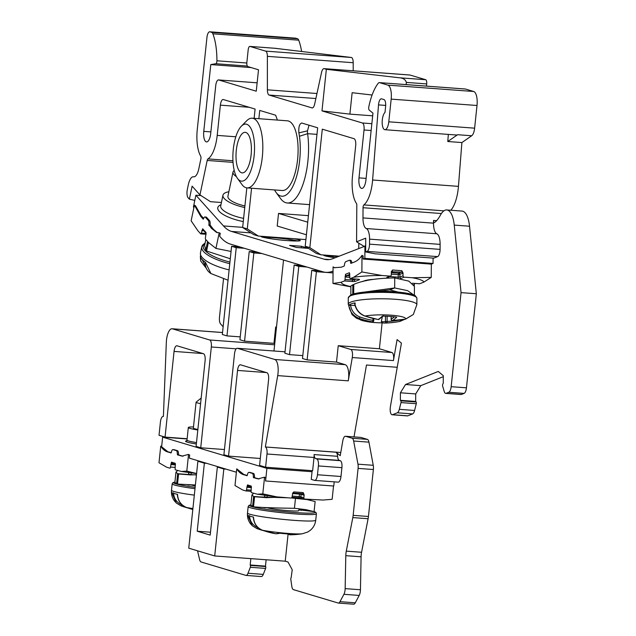 <?xml version="1.0" encoding="UTF-8"?>
<svg xmlns="http://www.w3.org/2000/svg" width="636" height="636" viewBox="0 0 636 636"><rect width="100%" height="100%" fill="white"/><g stroke="black" fill="none" stroke-linecap="round" stroke-linejoin="round"><path stroke-width="0.95" d="M406.134 84.604L406.356 82.41C405.553 79.603 403.184 78.053 399.257 77.759L326.355 69.308L321.983 110.895L362.377 122.986A6.352 2.369 94.2 0 1 364.031 129.983L358.998 177.865A9.532 3.554 -85.8 0 0 361.765 188.415A9.532 3.554 -85.8 0 0 365.946 179.948L372.966 113.16L369.23 110.1A2.544 0.946 94.2 0 1 368.824 106.753A44.472 16.592 94.2 0 1 378.205 83.324A6.352 2.369 94.2 0 1 379.406 82.616A6.352 2.369 94.2 0 1 379.597 82.656L387.865 85.129A12.704 4.738 94.2 0 1 391.172 99.121L388.787 121.802A8.896 3.315 94.2 0 1 384.883 129.704A8.896 3.315 94.2 0 1 382.3 119.862A8.896 3.315 94.2 0 1 384.995 112.445L385.607 106.554A6.352 2.369 -85.8 0 0 383.953 99.558L381.544 98.834A6.352 2.369 -85.8 0 0 381.354 98.803A6.352 2.369 -85.8 0 0 378.523 104.884L372.609 179.996A27.324 10.192 94.2 0 1 363.872 204.911A2.544 0.946 -85.8 0 0 363.037 207.718L362.973 217.917A12.704 4.738 -85.8 0 0 366.272 228.531A12.704 4.738 94.2 0 1 369.564 239.136L369.532 244.152A6.352 2.369 94.2 0 1 367.083 251.379L365.636 251.951L374.986 253.788L433.776 258.152L437.632 256.61A6.352 2.369 -85.8 0 0 440.08 249.384L440.112 244.375A12.704 4.738 -85.8 0 0 436.821 233.762A12.704 4.738 94.2 0 1 433.521 223.156L433.537 220.43A2.544 0.946 -85.8 0 0 434.316 222.576A2.544 0.946 -85.8 0 0 434.603 222.481A39.917 14.89 -85.8 0 0 440.271 215.389A25.416 9.476 94.2 0 1 446.774 209.944A25.416 9.476 94.2 0 1 454.239 225.096L461.052 292.624L451.163 386.688A6.352 2.369 94.2 0 1 448.809 392.261L446.162 393.31A6.352 2.369 94.2 0 1 445.733 393.382A6.352 2.369 94.2 0 1 444.206 391.426L442.608 386.004A1.272 0.477 94.2 0 1 442.545 384.987A1.272 0.477 94.2 0 1 442.775 384.136L443.26 383.222L443.308 375.701L438.284 371.456L405.522 384.518L400.418 392.794L400.37 400.314L400.847 400.847A1.272 0.477 94.2 0 1 400.99 402.588L399.313 409.322A6.352 2.369 94.2 0 1 397.325 412.78L392.539 414.688A6.352 2.369 94.2 0 1 392.11 414.759L407.39 415.896A6.352 2.369 -85.8 0 0 407.819 415.825L412.613 413.917A6.352 2.369 -85.8 0 0 414.6 410.458L416.278 403.725A1.272 0.477 -85.8 0 0 416.135 401.984L415.658 401.451L415.706 393.93L420.801 385.647L443.3 376.679M445.733 393.382L461.013 394.519A6.352 2.369 -85.8 0 0 461.442 394.447L464.089 393.39A6.352 2.369 -85.8 0 0 466.45 387.817L476.332 293.752L469.527 226.225A25.416 9.476 -85.8 0 0 462.062 211.08L446.774 209.944M450.805 210.246A27.324 10.192 -85.8 0 0 458.445 186.364L461.895 142.559L471.697 135.762A8.896 3.315 -85.8 0 0 474.623 128.17L477.008 105.489A12.704 4.738 -85.8 0 0 473.693 91.497L465.433 89.024A6.352 2.369 -85.8 0 0 465.242 88.992A6.352 2.369 -85.8 0 0 465.043 88.992M406.356 82.41L426.692 83.92L426.462 86.114M426.692 83.92A3.816 1.423 -85.8 0 0 425.699 79.723L410.053 75.04A6.352 2.369 -85.8 0 0 409.862 75A6.352 2.369 -85.8 0 0 409.663 75.008M353.203 70.795L353.203 62.718A6.352 2.369 -85.8 0 0 351.454 57.486L265.625 51.118A6.352 2.369 94.2 0 1 267.374 56.35L267.382 89.827A6.352 2.369 -85.8 0 0 269.131 95.058L311.974 107.889A6.352 2.369 -85.8 0 0 312.165 107.929A6.352 2.369 -85.8 0 0 314.685 103.994L321.514 72.568A6.352 2.369 94.2 0 1 324.026 68.632A6.352 2.369 94.2 0 1 324.225 68.672L410.053 75.04M275.094 48.296L351.454 57.486M301.575 51.309A44.472 16.592 -85.8 0 0 298.705 40.171A6.352 2.369 -85.8 0 0 297.537 38.74L295.756 38.208A6.352 2.369 -85.8 0 0 295.565 38.168A6.352 2.369 -85.8 0 0 295.374 38.176M235.821 136.78L217.202 135.396A27.324 10.192 94.2 0 1 207.956 158.905A2.544 0.946 -85.8 0 0 207.193 160.447L199.958 194.91L192.112 186.165L189.385 199.163L188.145 197.78A6.352 2.369 94.2 0 1 187.318 189.576L188.304 184.845A12.704 4.738 94.2 0 1 193.376 176.776A12.704 4.738 94.2 0 1 193.567 176.8A12.704 4.738 -85.8 0 0 193.749 176.824A12.704 4.738 -85.8 0 0 198.822 168.755L200.841 159.135A2.544 0.946 -85.8 0 0 200.626 156.019A27.324 10.192 94.2 0 1 197.279 129.434L206.946 37.445A6.352 2.369 94.2 0 1 209.737 31.8A6.352 2.369 94.2 0 1 209.928 31.832L295.756 38.208M365.636 251.951L365.724 238.166L356.573 241.823L356.804 205.261A2.544 0.946 -85.8 0 0 356.406 203.369A27.324 10.192 94.2 0 1 352.511 175.926L355.691 145.684A6.352 2.369 -85.8 0 0 354.029 138.688L322.293 129.18L309.843 247.635L305.208 246.243L316.307 253.414L320.942 254.805L309.843 247.635M326.355 69.308L324.225 68.672M265.625 51.118L249.972 46.428A3.816 1.423 94.2 0 0 249.861 46.412L275.801 48.336M209.928 31.832L211.701 32.364A6.352 2.369 94.2 0 1 212.877 33.803A44.472 16.592 94.2 0 1 216.916 60.786A2.544 0.946 94.2 0 1 215.85 63.719L210.786 64.586L203.766 131.374A9.532 3.554 -85.8 0 0 206.533 141.915A9.532 3.554 -85.8 0 0 210.715 133.457L215.747 85.574A6.352 2.369 94.2 0 1 218.538 79.929A6.352 2.369 94.2 0 1 218.728 79.961L256.26 91.202L258.51 69.785L247.857 66.589A3.816 1.423 94.2 0 1 246.863 62.4L248.191 49.791A3.816 1.423 94.2 0 1 249.861 46.412M217.202 135.396L220.382 105.155A6.352 2.369 -85.8 0 1 223.172 99.51A6.352 2.369 -85.8 0 1 223.363 99.55L255.1 109.058L254.13 118.344M246.816 187.874L242.65 227.505L247.285 228.896L251.562 188.232M258.868 118.694L259.734 110.441L275.65 115.211L277.391 120.069M301.647 123.002L301.742 123.026C299.397 123.813 298.451 127.105 298.888 132.884L299.445 136.263A40.664 15.169 94.2 0 1 294.134 183.518A40.664 15.169 94.2 0 1 276.024 192.342A40.664 15.169 94.2 0 1 274.537 189.933M301.742 123.026L317.658 127.796L305.208 246.243M237.49 178.398L241.99 184.567A34.948 13.038 -85.8 0 0 246.999 187.89L282.273 190.514A34.948 13.038 -85.8 0 0 297.6 159.477A34.948 13.038 -85.8 0 0 287.44 120.816L252.166 118.193A34.948 13.038 -85.8 0 0 246.728 120.745L241.37 126.182A28.588 10.661 94.2 0 1 246.681 124.259A28.588 10.661 94.2 0 1 254.13 155.733A28.588 10.661 94.2 0 1 237.49 178.398A28.588 10.661 94.2 0 1 233.277 149.484A28.588 10.661 94.2 0 1 241.37 126.182M356.573 241.823L363.879 246.267M193.908 207.582L193.408 207.026L195.888 195.212L223.467 225.931A88.953 33.175 -85.8 0 0 231.552 231.448L324.058 259.162A88.953 33.175 -85.8 0 0 326.753 259.655A88.953 33.175 -85.8 0 0 332.771 258.669L365.676 245.901M414.259 285.508A1.272 0.477 -85.8 0 0 414.386 284.626L414.394 283.394M413.209 283.29A1.272 0.477 94.2 0 1 413.122 283.306L412.422 283.274A2.544 0.421 -179.6 0 1 413.209 283.29L419.673 283.767A1.272 0.477 94.2 0 1 419.593 283.783A1.272 0.477 94.2 0 1 419.506 283.759M419.673 283.767L423.997 282.042L431.248 277.391L431.335 264.123L433.052 263.439L433.084 258.097M392.11 414.759A6.352 2.369 94.2 0 1 390.409 406.643L401.419 343.13L397.087 339.576L393.445 360.588A6.352 2.369 -85.8 0 0 391.943 352.511L350.786 349.458L338.241 345.698L336.516 362.075L307.124 359.897L316.394 271.691L333.033 272.924M382.117 322.865L379.39 348.751L391.943 352.511M223.149 326.697A6.352 2.369 94.2 0 1 222.823 326.419L220.557 323.891A6.352 2.369 94.2 0 1 219.476 317.292L223.498 279.005M221.423 202.502L210.476 201.691L199.958 194.91M195.888 195.212L201.024 195.594M308.325 248.35L296.567 247.476L289.619 245.401L301.377 246.267L308.325 248.35M301.377 246.267L301.21 247.825M333.049 271.055L332.692 271.198A101.657 37.914 94.2 0 1 325.807 272.327A101.657 37.914 94.2 0 1 322.738 271.763L230.224 244.049A101.657 37.914 94.2 0 1 220.994 237.745L219.674 236.274L220.287 233.364L219.213 232.768L215.93 248.422L208.441 242.475L205.603 239.319A1.272 0.477 94.2 0 1 205.436 237.673L206.064 232.983M244.351 248.279L236.234 247.682L226.965 335.887L240.241 336.873M276.477 327.198L275.682 326.96L273.965 343.345L244.566 341.158L253.844 252.953L249.209 251.562L257.326 252.166M249.209 251.562L239.939 339.775L244.566 341.158M253.844 252.953L261.96 253.557M226.965 335.887L222.33 334.496L231.599 246.291L236.234 247.682M231.599 246.291L239.716 246.895M211.327 346.978L200.73 447.784L196.095 446.393L205.102 360.707A6.352 2.369 -85.8 0 0 203.448 353.711L177.039 345.801A6.352 2.369 -85.8 0 0 176.848 345.769A6.352 2.369 -85.8 0 0 174.057 351.406L165.05 437.099L159.024 435.294L160.415 422.065A6.352 2.369 94.2 0 1 163.206 416.421A6.352 2.369 94.2 0 1 163.396 416.453L166.338 342.255A12.704 4.738 94.2 0 1 172.07 328.764A12.704 4.738 94.2 0 1 172.451 328.836L209.673 339.982A6.352 2.369 94.2 0 1 211.327 346.978L236.21 348.822M273.965 343.345L274.752 343.575M200.73 447.784L224.444 449.541M338.002 482.104A6.352 2.369 -85.8 0 0 338.193 482.136A6.352 2.369 -85.8 0 0 340.983 476.499L317.467 474.75L318.398 465.934A6.352 2.369 94.2 0 0 316.736 458.938L315.782 458.651A6.352 2.369 -85.8 0 1 314.073 454.565A6.352 2.369 -85.8 0 1 314.025 457.475L312.634 470.704L265.602 467.214L266.993 453.985A6.352 2.369 94.2 0 0 265.339 446.989L340.785 452.49M353.449 604.168A6.352 2.369 -85.8 0 0 353.64 604.2A6.352 2.369 -85.8 0 0 355.286 602.809L359.197 595.439A6.352 2.369 -85.8 0 0 360.437 589.747L361.089 556.802A10.168 3.792 94.2 0 1 361.566 552.263L368.101 518.722A10.168 3.792 -85.8 0 0 368.435 516.48L373.372 469.519A6.352 2.369 -85.8 0 0 373.252 465.306L368.944 442.155A6.352 2.369 -85.8 0 0 367.401 439.373L352.121 438.236L345.634 436.296A6.352 2.369 94.2 0 0 345.443 436.264A6.352 2.369 94.2 0 0 342.804 440.82L340.228 455.678L336.277 452.442A6.352 2.369 -85.8 0 0 335.887 452.22L336.277 452.442A6.352 2.369 -85.8 0 1 337.589 456.306A6.352 2.369 94.2 0 0 339.298 460.392L340.252 460.679A6.352 2.369 -85.8 0 1 341.914 467.675L340.983 476.499M352.121 438.236A6.352 2.369 94.2 0 1 353.656 441.018L357.973 464.177A6.352 2.369 94.2 0 1 358.084 468.39L353.147 515.351A10.168 3.792 94.2 0 1 352.813 517.585L346.278 551.134A10.168 3.792 -85.8 0 0 345.801 555.665L345.149 588.618A6.352 2.369 94.2 0 1 343.917 594.302L339.998 601.672A6.352 2.369 94.2 0 1 338.36 603.063A6.352 2.369 94.2 0 1 338.161 603.031L293.427 589.628A6.352 2.369 94.2 0 1 291.813 586.376L290.819 579.396A1.272 0.477 94.2 0 1 290.811 578.649A1.272 0.477 94.2 0 1 291.161 577.631L292.226 569.777L288.021 562.017L285.238 561.183L214.698 555.951L188.749 548.176L197.883 461.227L200.237 461.402L189.345 458.143L189.671 455.042L188.55 454.406L186.801 471.109L181.451 471.467L175.457 469.845A1.272 0.477 94.2 0 1 175.131 468.446L175.305 463.747M288.1 533.97L285.238 561.183M261.094 576.502A6.352 2.369 -85.8 0 0 261.293 576.542A6.352 2.369 -85.8 0 0 263.28 574.388L265.625 568.409A1.272 0.477 -85.8 0 0 265.665 566.549L265.474 566.12L250.186 564.983L250.854 558.631M250.186 564.983L250.385 565.412A1.272 0.477 94.2 0 1 250.338 567.272L247.992 573.251A6.352 2.369 94.2 0 1 246.005 575.405A6.352 2.369 94.2 0 1 245.814 575.365L201.071 561.97A6.352 2.369 94.2 0 1 199.625 559.632L197.542 550.808M333.526 486.015L332.135 499.308L323.048 500.047L332.135 499.308M334.21 481.842L333.765 486.031L265.57 480.975L265.665 477.803L264.544 477.167L262.795 493.87L257.437 494.228L251.451 492.606A1.272 0.477 94.2 0 1 251.125 491.207L251.3 486.508M283.537 260.021L273.973 350.993M276.493 327.023L275.682 326.96M302.792 355.611L289.515 354.626L298.785 266.412L294.15 265.029L302.275 265.633M294.15 265.029L284.88 353.234L289.515 354.626M298.785 266.412L306.91 267.017M316.394 271.691L311.759 270.3L319.884 270.904M311.759 270.3L302.49 358.513L307.124 359.897M379.39 348.751L338.241 345.698M350.786 349.458A6.352 2.369 94.2 0 1 352.288 357.535L348.25 380.845A12.704 4.738 -85.8 0 0 345.245 364.69L336.516 362.075M354.021 436.9L366.479 365.008L397.23 367.29M265.602 467.214L259.575 465.409L268.583 379.724A6.352 2.369 -85.8 0 0 266.929 372.728L240.519 364.818A6.352 2.369 -85.8 0 0 240.329 364.778A6.352 2.369 -85.8 0 0 237.538 370.422L228.531 456.107L223.896 454.724L234.493 353.918A6.352 2.369 94.2 0 1 237.284 348.274A6.352 2.369 94.2 0 1 237.474 348.305L274.696 359.459A12.704 4.738 94.2 0 1 277.701 375.614L265.347 446.893M415.658 401.451L400.37 400.314M415.706 393.93L400.418 392.794M420.801 385.647L405.522 384.518M461.052 292.624L476.332 293.752M384.883 129.704L456.608 135.023A8.896 3.315 -85.8 0 0 457.594 134.713L447.784 141.51L448.34 134.411M447.784 141.51L461.895 142.559M372.688 115.816L349.887 114.13L352.137 92.705L372.1 95.018M321.983 110.895L349.887 114.13M210.786 64.586L251.164 67.583M266.142 559.767L265.474 566.12M345.443 436.264L360.731 437.393A6.352 2.369 -85.8 0 1 360.922 437.433L367.401 439.373M236.385 472.23L226.185 469.177L223.832 469.002L214.698 555.951M226.185 469.177L200.237 461.402M223.832 469.002L217.345 467.055L210.19 535.107L197.216 531.219L210.5 532.205M197.216 531.219L204.371 463.175L206.724 463.35M204.371 463.175L197.883 461.227M187.111 438.959L162.633 437.147L266.897 468.374L312.053 471.721M197.82 430A24.144 1.836 -174 0 1 188.312 427.519A24.144 1.836 -174 0 1 193.487 426.931M197.876 429.483A19.064 1.447 -174 0 1 193.368 428.052L196.087 402.222A19.064 1.447 6 0 0 200.586 403.645M201.175 398.072L196.15 402.119A19.064 1.447 6 0 0 196.087 402.222M266.897 468.374L265.57 480.975M244.304 474.869L236.743 468.843C238.778 472.19 241.298 474.194 244.304 474.869L247.038 475.688L247.325 475.211A3.816 1.423 94.2 0 1 248.922 472.365A3.816 1.423 94.2 0 1 249.034 472.389L252.277 473.359A3.816 1.423 94.2 0 1 253.319 477.008L253.486 477.62L258.065 478.876L264.544 477.167M244.494 474.663L247.245 475.482M249.98 472.453A3.816 1.423 94.2 0 1 250.099 472.453A3.816 1.423 94.2 0 1 250.21 472.476L249.034 472.389M259.011 478.995L254.662 477.708L254.495 477.095A3.816 1.423 -85.8 0 0 253.454 473.446L250.21 472.476M162.633 437.147L161.647 446.591M168.309 452.109L160.749 446.082C162.784 449.429 165.304 451.433 168.309 452.109L171.044 452.927L171.33 452.45A3.816 1.423 94.2 0 1 172.928 449.604A3.816 1.423 94.2 0 1 173.048 449.628L176.291 450.598A3.816 1.423 94.2 0 1 177.325 454.247L177.5 454.859L182.071 456.115L188.55 454.406M168.508 451.902L171.259 452.721M173.986 449.692A3.816 1.423 94.2 0 1 174.105 449.692A3.816 1.423 94.2 0 1 174.224 449.716L173.048 449.628M183.017 456.235L178.668 454.947L178.501 454.335A3.816 1.423 -85.8 0 0 177.468 450.685L174.224 449.716M196.588 473.526L186.801 471.109M160.749 446.082L158.992 462.777L166.719 467.229L169.899 468.175A1.272 0.477 94.2 0 0 169.939 468.183A1.272 0.477 94.2 0 0 170.496 467.055L171.489 462.157L175.194 463.27A1.272 1.177 -73.3 0 0 175.369 464.065M191.722 485.149A16.52 1.256 6 0 0 195.292 485.888M176.434 503.1L180.958 505.827L176.379 503.052L171.76 492.59A34.185 2.6 6 0 0 177.531 494.323C177.881 500.675 180.894 505.071 186.571 507.504A23.325 1.773 6 0 0 192.907 508.562M177.309 494.244C177.762 500.747 180.831 505.167 186.515 507.496L192.811 509.484A86.83 80.295 -73.3 0 1 186.571 507.504L186.531 507.496M180.99 505.835A86.83 80.295 106.7 0 0 187.89 507.981M195.387 485.006L177.524 484.076L178.581 473.995L190.569 474.893M187.938 484.982L195.308 485.006M178.581 473.995L196.445 474.925M188.979 472.604L188.59 473.446L189.433 474.575L177.659 473.717L175.957 472.158L177.651 470.497M177.659 473.717L176.593 483.797L177.547 483.869M176.593 483.797L174.892 482.239L175.957 472.158M178.501 454.335L177.325 454.247M257.437 494.228L276.779 496.875L290.795 498.028A1.272 1.177 -73.3 0 0 292.099 496.859L292.679 493.17L293.808 491.906L303.213 492.606L304.159 494.872L303.857 497.734A1.272 1.177 -73.3 0 0 304.906 499.077L323.048 500.047M276.779 496.875L262.795 493.87M236.743 468.843L234.986 485.538L242.714 489.99L245.894 490.944A1.272 0.477 94.2 0 0 245.933 490.944A1.272 0.477 94.2 0 0 246.49 489.823L247.484 484.918L251.188 486.031A1.272 1.177 -73.3 0 0 251.363 486.826M254.495 477.095L253.319 477.008M267.716 507.91A16.52 1.256 6 0 0 288.45 510.684A16.52 1.256 6 0 0 298.856 510.613L299.039 508.856M298.936 509.818L314.073 511.638L305.916 509.651L294.436 508.283C276.477 508.085 262.835 507.6 253.518 506.836L254.575 496.756L266.556 497.654M258.089 527.626A85.566 79.118 -73.3 0 1 257.85 527.538L256.92 528.58L252.373 525.813L247.754 515.351A34.185 2.6 6 0 0 253.525 517.084C253.867 523.436 256.88 527.832 262.565 530.265A23.325 1.773 6 0 0 288.609 533.477A23.325 1.773 -174 0 0 302.362 533.763A87.172 87.172 0 0 1 290.755 534.789A86.83 32.388 -85.8 0 0 294.039 534.288A20.328 1.542 6 0 1 287.44 533.922A20.328 1.542 6 0 1 279.721 533.222A86.83 32.388 94.2 0 1 275.507 533.715A1.272 0.477 -80.3 0 0 275.507 533.715A86.83 80.295 -73.3 0 1 262.565 530.265L275.491 533.715A1.272 1.177 93.1 0 0 275.786 533.723M289.825 534.781A86.83 32.388 -85.8 0 0 290.755 534.789L289.746 534.773A1.272 1.177 93.1 0 0 289.825 534.781M256.984 528.596A86.83 80.295 106.7 0 0 263.876 530.742M288.728 534.009A1.272 1.177 93.1 0 0 289.746 534.773A1.272 1.272 0 0 1 288.649 534.009M298.483 508.641L301.09 510.422M263.932 507.743L271.302 507.767M275.571 497.304L278.377 497.05M254.575 496.756L287.679 497.797M291.32 497.94L307.228 499.618L315.138 501.558L314.073 511.638M310.63 500.286L307.411 499.268M264.974 495.365L264.576 496.207L265.427 497.336L253.645 496.478L251.951 494.919L253.637 493.258M253.645 496.478L252.587 506.558L253.541 506.63M252.587 506.558L250.886 505L251.951 494.919M300.995 493.608A1.272 1.177 -73.3 0 1 301.114 494.307L300.844 496.827L303.857 497.734M302.68 493.735A1.272 1.177 -73.3 0 1 303.658 495.07L299.476 494.085A1.272 0.477 94.2 0 1 299.588 493.504M217.345 467.055L219.698 467.229M299.755 264.878L299.699 265.443M335.887 452.22L265.339 446.989M317.467 474.75A6.352 2.369 94.2 0 1 314.677 480.395A6.352 2.369 94.2 0 1 314.486 480.355L311.243 479.385L312.157 470.672M228.531 456.107L260.307 458.469M165.05 437.099L187.135 438.737M189.385 199.163L194.799 200.404M334.854 267.875L333.073 266.874L334.369 267.677L341.309 267.207L344.156 266.071L344.394 265.443A3.816 1.423 94.2 0 1 345.849 261.65L349.22 260.307A3.816 1.423 94.2 0 1 349.474 260.259A3.816 1.423 94.2 0 1 350.627 262.954L350.865 263.399L353.703 262.27C356.804 261.253 359.563 258.947 361.987 255.346L361.884 271.954L353.608 277.304A41.475 6.885 0.4 0 1 382.021 275.507L390.091 276.103A1.272 1.161 -111.7 0 0 391.267 274.943L391.426 271.405M351.803 263.026A3.816 1.423 -85.8 0 0 350.651 260.347L349.474 260.259M361.987 255.346L363.156 255.974L363.14 259.059L364.849 258.375L433.052 263.439M364.937 245.846L364.849 258.375M200.785 216.463L201.087 215.58L195.483 205.754L194.417 205.158L200.785 216.463L203.218 219.174L203.528 218.895A3.816 1.423 94.2 0 1 204.935 216.971A3.816 1.423 94.2 0 1 205.396 217.226L208.29 220.446A3.816 1.423 94.2 0 1 208.878 224.85L211.414 228.3L216.606 232.45L219.213 232.768M201.087 215.58L203.671 218.458M204.935 216.971L206.112 217.059A3.816 1.423 94.2 0 1 206.573 217.313L205.396 217.226M217.409 232.697L213.465 229.358L210.055 224.937A3.816 1.423 -85.8 0 0 209.467 220.533L206.573 217.313M231.059 251.451L215.93 248.422M194.417 205.158L191.134 220.811L197.812 230.637L200.642 233.794A1.272 0.477 94.2 0 0 200.801 233.881A1.272 0.477 94.2 0 0 201.302 233.07L202.709 228.809L206.016 232.49A1.272 1.113 -41.9 0 0 206.08 233.166M210.055 224.937L208.878 224.85M206.239 268.138L200.722 261.03L200.308 256.626A34.185 10.693 11.9 0 0 205.46 262.358L210.937 273.56C206.939 270.944 205.046 267.12 205.261 262.096M230.288 258.765L206.589 251.029L208.393 242.427M207.567 241.505L205.762 250.115L206.772 250.186M205.762 250.115L204.577 245.655L205.849 239.597M431.335 264.123L363.14 259.059M391.291 272.097L392.476 270.014L401.888 270.713L403.049 272.971L403.025 275.809A1.272 1.161 -111.7 0 0 404.194 277.153L412.263 277.749L431.248 277.391M382.021 275.507L361.884 271.954M350.889 286.613A41.475 6.885 0.4 0 1 341.214 282.241L344.521 280.929A1.272 0.477 94.2 0 0 345.014 279.482L345.523 274.275L349.379 272.741L349.569 273.194M349.721 273.655A1.272 1.161 -111.7 0 1 349.379 272.741L349.832 277.558A1.272 0.477 94.2 0 0 350.221 278.632A1.272 0.477 94.2 0 0 350.301 278.624L353.608 277.304M372.712 279.387A20.328 3.371 -179.6 0 0 362.735 281.621M366.002 280.794A17.792 2.949 0.4 0 1 365.446 280.5M351.764 263.042L350.627 262.954M341.214 282.241L332.97 283.481L333.073 266.874M332.97 283.481L350.889 286.852M348.234 304.262L348.274 297.839A34.312 5.692 -179.6 0 1 395.6 292.87A34.312 5.692 0.4 0 1 416.898 298.276L416.85 304.7A34.312 5.692 0.4 0 0 395.552 299.294A34.312 5.692 0.4 0 0 348.234 304.262L352.026 314.558L356.558 318.278L363.879 320.957A23.325 3.872 0.4 0 1 359.157 318.39C353.179 315.941 349.713 311.576 348.759 305.28A34.185 5.668 0.4 0 1 354.761 302.887C355.723 309.207 359.149 313.596 365.024 316.044A23.325 3.872 0.4 0 1 391.299 315.202A23.325 3.872 -179.6 0 1 405.752 319.073A86.83 79.262 -111.7 0 1 392.531 320.544A86.83 32.388 -85.8 0 0 396.737 317.181A20.328 3.371 0.4 0 0 390.162 316.418A20.328 3.371 0.4 0 0 382.419 316.116A86.83 32.388 94.2 0 1 378.213 319.487A86.83 79.262 -111.7 0 1 365.024 316.044L364.985 316.068A1.272 0.405 -70.5 0 1 364.865 316.076L378.07 319.518A1.272 0.453 -80.4 0 0 378.213 319.487A1.272 1.137 57.8 0 0 378.961 319.336A1.272 1.272 0 0 1 378.07 319.518A1.272 0.453 -80.4 0 1 377.943 319.439M354.761 302.887L355.325 303.213M394.368 316.831A85.566 31.911 94.2 0 1 391.22 319.224A1.272 1.137 57.8 0 0 392.531 320.544A1.272 0.493 88.8 0 1 392.42 320.584A1.272 0.493 88.8 0 1 392.261 320.52M391.235 319.391L391.124 319.304A1.272 1.272 0 0 0 392.42 320.584L405.673 319.105L413.344 314.462L405.593 319.105M382.355 322.865A20.328 3.371 0.4 0 1 374.739 322.563A20.328 3.371 0.4 0 1 368.451 321.856M363.879 320.957A87.172 87.172 0 0 0 368.244 321.816L372.712 321.824A1.272 1.272 0 0 0 373.769 320.576L373.674 320.655A1.272 1.177 -99.4 0 1 372.346 321.824A1.272 0.453 -80.4 0 0 372.982 320.377A85.566 78.109 -111.7 0 1 359.984 316.99L359.157 318.39A86.83 79.262 68.3 0 0 372.346 321.824A86.83 32.388 94.2 0 1 368.244 321.816A86.83 32.388 94.2 0 1 368.165 321.8M399.503 320.091A85.566 78.109 -111.7 0 1 387.093 321.426A1.272 0.493 88.8 0 1 386.664 322.881A86.83 79.262 68.3 0 0 396.88 321.959A86.83 79.262 68.3 0 0 399.885 321.411L396.88 321.959A87.172 87.172 0 0 1 384.875 323.056A86.83 32.388 -85.8 0 0 386.664 322.881A1.272 1.177 -99.4 0 1 385.432 321.53A85.566 31.911 94.2 0 1 381.298 321.506L382.482 322.865A86.83 32.388 -85.8 0 0 384.875 323.056L382.228 322.842M382.355 316.752L381.298 321.506M348.759 305.28L355.015 305.463M377.124 291.344L389.844 289.873L397.77 292.004M414.004 295.144L407.612 290.66L394.67 287.949L358.171 292.918M353.703 294.42L353.767 284.395C363.013 280.341 376.663 278.186 394.733 277.924L408.868 281.136L414.426 286.415L414.37 295.319M353.767 284.856L352.805 284.785L350.897 286.001L350.841 294.913M352.742 294.81L352.805 284.785M391.283 272.661L398.748 273.218L401.396 272.16A1.272 1.161 -111.7 0 1 402.564 273.496L398.255 274.657A1.272 0.477 94.2 0 1 398.748 273.218A1.272 1.161 -111.7 0 1 399.917 274.553L399.901 277.058L403.025 275.809M242.65 227.505L253.748 234.676L258.383 236.067L247.285 228.896M306.417 234.779L277.209 226.034L278.536 213.434L308.42 215.652M258.383 236.067L305.908 239.597M276.024 192.342L280.524 198.512A47.016 17.538 -85.8 0 0 287.257 202.987A47.016 17.538 -85.8 0 0 307.88 161.234A47.016 17.538 -85.8 0 0 307.609 133.671A6.352 2.369 94.2 0 1 307.498 130.825L309.017 125.205M320.942 254.805L339.083 256.149M278.536 213.434L307.737 222.179M244.757 207.527A24.144 7.553 -168.1 0 1 222.95 195.236A24.144 7.553 -168.1 0 1 228.873 191.738M244.924 205.937A19.064 5.963 -168.1 0 1 227.919 196.278L233.007 172.062A19.064 5.963 11.9 0 0 236.401 176.609M234.239 170.488A19.064 5.963 11.9 0 0 233.007 172.062M246.999 187.89A34.948 13.038 -85.8 0 0 262.326 156.861A34.948 13.038 -85.8 0 0 253.223 118.391A34.948 13.038 -85.8 0 0 252.166 118.193M236.29 150.39A20.328 7.584 -85.8 0 0 242.197 172.881A20.328 7.584 -85.8 0 0 251.117 154.826A20.328 7.584 -85.8 0 0 245.21 132.336A20.328 7.584 -85.8 0 0 236.29 150.39M367.083 251.379L437.632 256.61M369.532 244.152L440.08 249.384M369.564 239.136L440.112 244.375M366.272 228.531L436.821 233.762M362.973 217.917L433.521 223.156M223.467 225.931L242.666 227.354M220.954 204.752A26.688 8.348 11.9 0 0 243.278 221.582M231.552 231.448L250.982 232.887M324.058 259.162L329.488 259.56M261.142 236.274A19.7 1.495 6 0 0 287.806 240.615A19.7 1.495 6 0 0 293.466 238.667M323.7 255.012A19.7 1.495 6 0 0 335.116 257.731L324.463 255.688M326.149 256.149A18.428 1.399 -174 0 1 336.333 256.451A18.428 1.399 -174 0 1 338.01 256.578M297.497 240.98A18.428 1.399 -174 0 0 273.774 237.713A18.428 1.399 6 0 0 263.598 237.411M209.673 339.982L274.625 344.799M222.528 332.549L172.451 328.836M393.445 360.588L352.288 357.535M348.25 380.845L277.701 375.614M392.539 414.688L407.819 415.825M412.613 413.917L397.325 412.78M414.6 410.458L399.313 409.322M416.278 403.725L400.99 402.588M416.135 401.984L400.847 400.847M446.162 393.31L461.442 394.447M448.809 392.261L464.089 393.39M451.163 386.688L466.45 387.817M454.239 225.096L469.527 226.225M433.537 220.43L436.646 220.66M363.037 207.718L441.408 213.529M363.872 204.911L443.92 210.85M458.445 186.364L372.609 179.996M385.694 105.417L378.523 104.884M388.787 121.802L474.623 128.17M457.594 134.713L471.697 135.762M391.172 99.121L477.008 105.489M387.865 85.129L473.693 91.497M379.597 82.656L465.433 89.024M358.998 177.865L366.113 178.398M364.031 129.983L371.146 130.515M362.377 122.986L371.861 123.694M399.257 77.759L425.699 79.723M315.869 98.532L269.131 95.058M316.959 93.508L267.382 89.827M353.203 62.718L267.374 56.35M276.421 48.392L249.972 46.428M218.728 79.961L257.143 82.815L218.538 79.929M203.766 131.374L210.882 131.898M215.85 63.719L247.301 66.057M216.916 60.786L246.816 63.004M212.877 33.803L298.705 40.171M211.701 32.364L297.537 38.74M263.28 574.388L247.992 573.251M265.625 568.409L250.338 567.272M265.665 566.549L250.385 565.412M187.811 440.7A25.416 1.932 6 0 0 196.349 443.984M196.492 442.6A24.144 1.836 -174 0 1 186.992 440.12L188.312 427.519M182.381 456.06L180.226 455.678M178.668 454.947L177.5 454.859M195.141 487.311A33.04 2.512 -174 0 1 174.908 482.112M194.998 488.679A34.312 2.608 -174 0 1 172.173 483.797L171.497 490.261A34.312 2.608 6 0 0 194.322 495.134M182.095 504.857A85.566 79.118 -73.3 0 1 181.856 504.769C176.744 502.678 173.954 498.703 173.485 492.852M187.97 508.005L180.958 505.827L181.856 504.769M177.468 450.685L176.291 450.598M170.496 467.055L175.242 467.412M170.798 464.201A2.544 2.353 106.7 0 0 171.935 464.622L175.449 464.884M171.489 462.157A1.272 1.177 106.7 0 0 172.3 463.461L175.417 464.391M172.436 463.501A1.272 0.477 -85.8 0 0 171.935 464.622M251.109 491.326L245.973 490.944M298.61 497.726L292.004 497.233L298.65 497.734A1.272 0.477 94.2 0 1 298.61 497.726M298.689 497.734L301.551 498.091M258.375 478.821L256.221 478.439M254.662 477.708L253.486 477.62M253.454 473.446L252.277 473.359M246.49 489.823L251.228 490.173M246.792 486.961A2.544 2.353 106.7 0 0 247.929 487.383L251.443 487.645M247.484 484.918A1.272 1.177 106.7 0 0 248.294 486.222L251.411 487.152M248.43 486.262A1.272 0.477 -85.8 0 0 247.929 487.383M314.089 511.519A33.04 2.512 -174 0 1 294.468 512.489A33.04 2.512 -174 0 1 260.243 508.426A33.04 2.512 -174 0 1 250.902 504.873M316.41 513.729L315.734 520.192A34.312 2.608 6 0 1 294.126 520.351A34.312 2.608 6 0 1 247.491 513.021L248.167 506.558A34.312 2.608 -174 0 0 294.802 513.888A34.312 2.608 6 0 0 316.41 513.729L316.02 512.544L314.097 511.471M257.85 527.538C252.731 525.439 249.94 521.472 249.479 515.613M292.377 497.265L295.494 498.203L294.436 508.283M293.808 491.906A1.272 0.477 94.2 0 1 293.252 493.035A1.272 0.477 94.2 0 1 293.212 493.027A1.272 1.177 106.7 0 0 292.719 493.099M292.64 493.234L302.656 493.735A1.272 0.477 -85.8 0 1 302.617 493.727L293.291 493.035M302.847 493.767L302.656 493.735A1.272 0.477 -85.8 0 0 303.213 492.606M303.658 495.07A2.544 0.946 -85.8 0 0 304.159 494.872M301.893 498.179A1.272 1.177 -73.3 0 1 300.844 496.827L299.206 496.605A1.272 0.477 94.2 0 1 298.65 497.734L304.668 499.037M292.496 493.568L299.476 494.085L299.206 496.605L292.186 496.08M355.286 602.809L339.998 601.672M359.197 595.439L343.917 594.302M360.437 589.747L345.149 588.618M361.089 556.802L345.801 555.665M361.566 552.263L346.278 551.134M368.101 518.722L352.813 517.585M368.435 516.48L353.147 515.351M373.372 469.519L358.084 468.39M373.252 465.306L357.973 464.177M368.944 442.155L353.656 441.018M360.922 437.433L345.634 436.296M314.025 457.475L266.993 453.985M337.589 456.306L314.073 454.565M339.298 460.392L315.782 458.651M237.284 348.274L285.031 351.819L237.474 348.305M274.696 359.459L345.245 364.69M237.538 370.422L266.381 372.561M341.914 467.675L318.398 465.934M340.252 460.679L316.736 458.938M174.057 351.406L202.9 353.552M213.465 229.358L211.414 228.3M210.15 225.677L208.974 225.589M209.467 220.533L208.29 220.446M201.302 233.07L206.096 233.428M201.866 230.399A2.544 2.218 138.1 0 0 202.979 230.796L203.949 230.868M202.709 228.809A1.272 1.113 138.1 0 0 202.94 229.747L206.08 233.245M203.266 230.105A1.272 0.477 -85.8 0 0 202.979 230.796M229.938 262.08A33.04 10.335 -168.1 0 1 205.046 243.453M229.771 263.686A34.312 10.732 -168.1 0 1 201.723 246.895L200.451 252.953A34.312 10.732 11.9 0 0 229.119 269.895M205.627 266.349L202.025 259.432M412.263 277.749A41.475 6.877 0.4 0 1 423.997 282.042M358.466 279.268A1.272 1.161 68.3 0 0 359.332 279.745L355.476 281.287A2.544 0.421 -179.6 0 1 352.161 281.494L344.521 280.929M359.332 279.745A2.544 0.421 -179.6 0 0 357.949 279.188A1.272 0.477 94.2 0 1 357.861 279.204A1.272 0.477 94.2 0 1 357.774 279.172M350.301 278.624L357.949 279.188M387.324 277.781A2.544 0.421 -179.6 0 1 386.958 277.352L390.091 276.103M400.139 278.584A2.544 0.421 -179.6 0 0 401.062 278.401A1.272 1.161 -111.7 0 1 399.901 277.058L398.239 277.169A1.272 0.477 94.2 0 1 398.033 278.266M404.194 277.153L401.062 278.401M356.438 279.101L352.654 280.047L352.662 278.814M355.476 281.287A1.272 1.161 -111.7 0 1 354.308 279.943L354.316 278.942M352.161 281.494A1.272 0.477 -85.8 0 0 352.654 280.047L345.014 279.482M345.03 276.636A2.544 2.321 68.3 0 0 346.207 277.065L349.832 277.328M345.523 274.275A1.272 1.161 68.3 0 0 346.692 275.619A1.272 0.477 -85.8 0 0 346.207 277.065M349.832 274.362L346.692 275.619L349.84 275.849M395.123 291.805A33.04 5.478 -179.6 0 0 349.609 296.281M385.472 316.179L385.432 321.53L387.093 321.426L387.125 316.243M373.785 318.668L373.769 320.576L372.982 320.377L372.998 318.485M359.984 316.99C354.705 314.907 351.541 310.956 350.508 305.129M391.14 316.497L391.124 319.304L391.235 316.505M399.925 321.395L399.925 321.395A1.272 0.509 78.4 0 0 400.131 320.019M394.733 277.924L394.67 287.949L389.844 289.873M386.958 277.352A1.272 1.161 68.3 0 0 387.435 277.28L390.568 276.032M392.476 270.014A1.272 0.477 94.2 0 1 391.991 271.461A1.272 1.161 68.3 0 0 391.355 271.604M401.888 270.713A1.272 0.477 -85.8 0 1 401.396 272.16L391.331 271.723M402.564 273.496A2.544 0.946 -85.8 0 0 403.049 272.971M391.275 274.14L398.255 274.657L398.239 277.169L389.375 276.509M388.524 277.749A1.272 0.477 -85.8 0 0 388.819 276.732M419.593 283.783L413.122 283.306A1.272 0.477 94.2 0 1 413.042 283.274M414.386 284.626L413.726 284.578M207.193 160.447L233.038 162.371M207.956 158.905L232.943 160.757M249.225 107.293L220.382 105.155M316.966 134.363L307.609 133.671L299.445 136.263M307.498 130.825L298.888 132.884M243.612 218.379A24.144 7.553 -168.1 0 1 220.716 205.865L222.95 195.236M358.791 243.175L358.76 248.31M299.246 240.877L287.766 240.607C276.207 239.987 260.06 236.974 261.786 236.846L261.913 236.958M379.406 82.616L465.242 88.992M324.026 68.632L409.862 75M295.565 38.168L209.737 31.8M172.07 328.764L222.536 332.509M261.293 576.542L246.005 575.405M186.483 440.923L186.992 440.12M190.999 474.893L191.205 472.906M174.916 482.072L173.024 482.581L172.173 483.797M171.497 490.261C171.14 494.204 172.125 497.765 174.471 500.953L176.379 503.052M189.727 474.909L196.46 474.758M172.928 449.604L174.105 449.692M181.451 471.467L196.58 473.605M248.922 472.365L250.099 472.453M251.109 491.334L245.933 490.944M266.993 497.654L267.2 495.667M300.144 498.314L300.192 497.885M250.91 504.833L249.018 505.342L248.167 506.558M247.491 513.021C247.134 516.965 248.12 520.526 250.465 523.714L252.373 525.813M253.303 517.004C253.756 523.508 256.825 527.928 262.509 530.257M315.734 520.192C315.225 524.39 313.333 527.816 310.066 530.48L307.697 532.03L302.362 533.763M252.428 525.869L256.952 528.588L263.964 530.766M275.491 533.715A1.272 1.272 0 0 0 275.634 533.731L280.269 533.175M265.721 497.678L275.889 497.28M296.018 497.503L307.228 499.618M338.36 603.063L353.64 604.2M314.677 480.395L338.193 482.136M193.376 176.776L194.012 176.824M206.096 234.271L200.801 233.881M205.158 242.92L202.431 245.234L201.723 246.895M228.03 280.214L210.914 273.544M200.451 252.953L200.722 261.03L206.271 268.209M350.221 278.632L358.736 279.276M366.177 280.754L366.177 280.317M348.274 297.839L351.151 294.77L354.379 293.713C358.434 292.695 363.911 291.988 370.812 291.59L395.21 291.797C411.11 293.14 414.95 295.303 415.634 296.074L416.898 298.276M354.522 303.014C355.596 309.43 359.046 313.786 364.865 316.076M416.85 304.7L413.336 314.47M383.397 315.782L378.961 319.336M404.901 319.256L399.893 321.411M333.041 272.868L325.807 272.327M287.257 202.987L309.581 204.641"/></g></svg>
